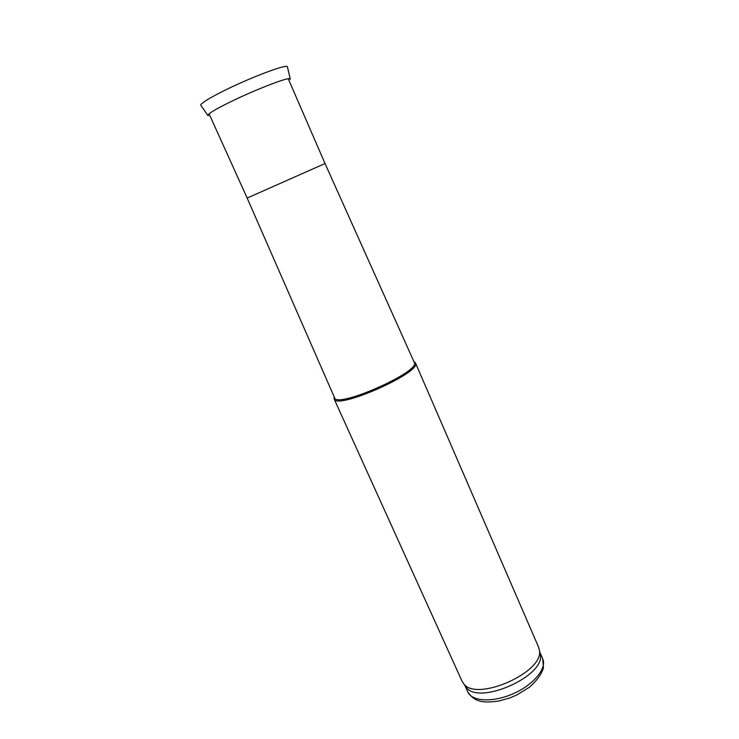 <?xml version="1.0" encoding="UTF-8"?>
<svg xmlns="http://www.w3.org/2000/svg" width="739" height="739" viewBox="0 0 739 739"><rect width="100%" height="100%" fill="white"/><g stroke="black" fill="none" stroke-linecap="round" stroke-linejoin="round"><path stroke-width="1.11" d="M464.914 685.496L466.318 687.482C479.057 705.431 545.142 676.148 540.394 654.652L539.867 652.278M334.185 396.898L334.102 398.894L462.069 681.293L463.769 683.871C476.673 702.078 544.255 672.13 539.442 650.338L538.666 647.346L415.429 362.858L413.886 361.583M334.102 398.894C336.097 410.441 422.634 372.087 415.429 362.858M325.04 163.541L247.159 198.052L334.527 397.674C336.18 409.147 421.627 371.283 414.237 362.35L325.04 163.541L288.228 78.731M201.017 105.557L200.694 105.095C201.193 103.174 208.204 98.758 221.728 91.858C248.018 78.463 286.298 63.905 287.388 66.676L287.517 67.221M208.389 115.783L207.798 115.164C208.823 113.344 215.548 109.326 227.972 103.1C252.489 90.814 288.09 76.921 290.076 78.704L290.141 79.563M542.703 658.754L543.47 667.945C541.207 674.633 536.542 681.035 529.484 687.168L516.894 694.946L509.79 697.967L498.668 701.071C485.662 702.697 475.306 703.343 467.815 691.944C471.87 701.588 493.052 702.734 513.365 693.653C533.743 684.702 547.119 668.241 542.703 658.754L539.849 652.168M467.815 691.944L464.849 685.404M540.394 654.652L539.442 650.338M466.318 687.482L463.769 683.871M247.159 198.052L209.063 113.815M287.388 66.676L290.224 78.777M200.694 105.095L207.761 115.321"/></g></svg>
